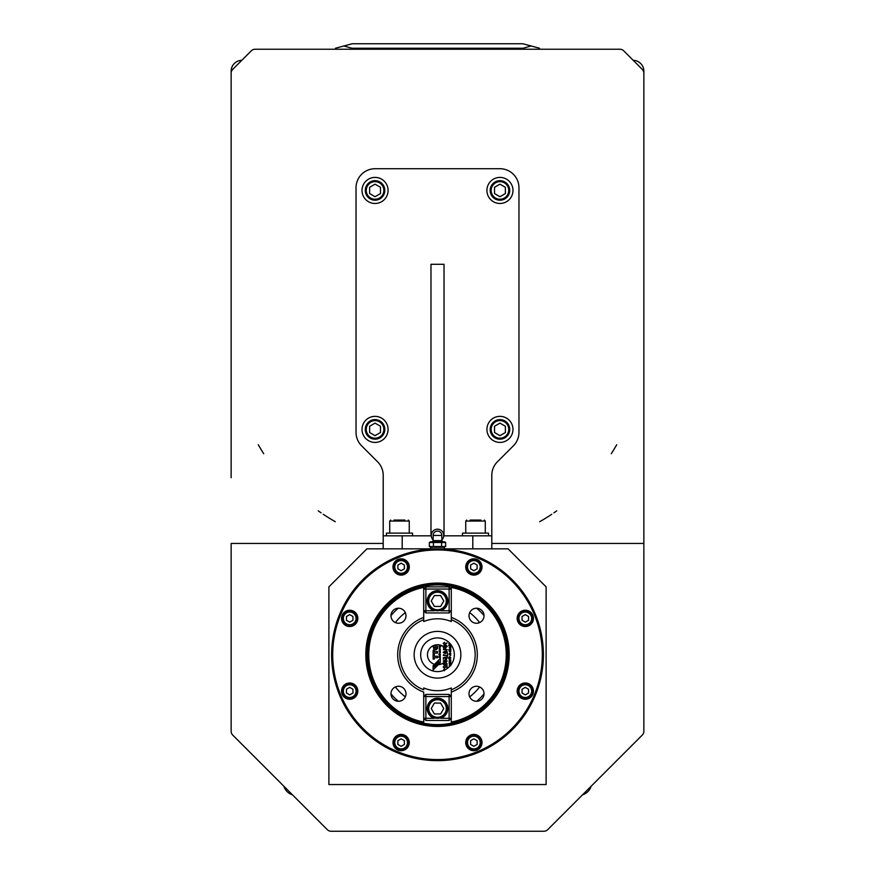 <?xml version="1.0" encoding="UTF-8"?>
<svg xmlns="http://www.w3.org/2000/svg" width="875" height="875" viewBox="0 0 875 875"><rect width="100%" height="100%" fill="white"/><g stroke="black" fill="none" stroke-linecap="round" stroke-linejoin="round"><path stroke-width="1.31" d="M443.702 648.681L443.308 649.611L447.114 649.611L443.702 649.272L443.702 648.681M447.212 652.291L445.211 651.022L443.209 652.291L445.211 653.603L447.212 652.291M445.211 653.264L443.603 652.302L445.211 651.361L446.819 652.302L446.163 653.122L443.603 652.302L445.211 651.361L446.819 652.302L445.211 653.264M447.212 661.062L445.211 659.794L443.209 661.062L445.211 662.375L447.212 661.062M445.211 662.036L443.603 661.073L445.211 660.133L446.819 661.073L446.163 661.894L443.603 661.073L445.211 660.133L446.819 661.073L445.211 662.036M433.169 646.592L434.383 645.378L436.341 645.356L437.587 646.592L437.664 648.309L436.155 649.808L434 649.578L433.169 646.592M434.131 647.423L435.378 646.68L436.614 647.588L435.433 648.473L434.131 647.423M433.114 650.267L434.328 650.267L434.328 651.591L437.642 651.591L437.642 653.078L434.328 653.078L434.328 654.402L433.114 654.402L433.114 650.267M433.114 654.927L434.328 654.927L434.328 656.25L437.642 656.25L437.642 657.748L434.328 657.748L434.328 659.072L433.114 659.072L433.114 654.927M433.081 665.744L440.311 658.492L440.311 662.736L433.081 669.966L433.081 665.744M438.988 662.605L438.386 661.336L439.622 662.134L438.988 662.605M437.522 662.189L438.966 662.714L437.719 663.983L437.522 662.189M436.669 663.042L437.664 664.038L436.866 663.928L436.538 665.142L436.428 664.202L435.564 664.147L436.756 663.841L436.669 663.042M436.231 664.891L435.925 665.798L434.82 665.503L435.148 664.562L436.231 664.891M433.913 665.798L434.35 665.361L435.345 666.356L434.186 667.045L433.913 665.798M450.844 665.678L450.012 664.847L449.192 665.678L449.542 666.52M450.811 661.139L449.225 661.139L449.247 661.894L450.811 661.139M448.58 657.748L449.006 658.722L449.717 656.775L450.647 657.803L449.98 658.667L449.75 657.934L449.75 658.853L450.866 657.781L449.728 656.578L448.58 657.748M450.811 653.286L449.225 653.483L450.811 653.286M450.647 651.252L450.406 652.006L450.844 651.273L450.023 650.475L449.192 651.284L450.056 652.094L450.056 650.672L450.647 651.252M449.225 647.828L450.811 648.025L450.844 647.183L450.012 646.352L449.225 647.828M444.38 670.764L443.603 669.933L444.478 668.708L443.363 670.534M443.603 664.005L444.194 662.867L443.209 663.994L444.205 665.109L445.988 665.306L447.212 663.983L446.086 662.714L446.819 663.994L446.02 664.956L445.211 663.786L444.205 664.77L443.603 664.005M443.308 657.694L443.308 659.258L443.702 657.967L444.697 657.759L445.867 659.4L447.212 658.077L446.141 656.917L446.819 658.098L445.856 659.061L445.211 657.311L443.308 657.694M443.308 646.002L443.308 647.566L443.702 646.264L444.697 646.067L445.867 647.708L447.212 646.384L446.141 645.225L446.819 646.406L445.856 647.369L445.211 645.608L443.308 646.002M445.495 644.252L447.016 642.808L445.473 643.858L444.38 642.294L443.209 643.508L444.38 644.689L445.495 644.252M443.702 654.533L443.308 655.452L447.114 655.452L443.702 655.113L443.702 654.533M443.603 667.013L444.478 665.788L443.209 667.023L444.347 668.172L446.72 666.455L447.114 668.227L447.114 665.645L444.38 667.833L443.603 667.013M439.239 646.319L439.042 645.52L439.873 646.373L440.234 645.575L439.906 646.516L439.13 645.597L439.239 646.319M440.727 646.756L439.37 647.566L439.261 646.756L440.727 646.756M439.6 647.97L440.311 648.911L439.381 648.747L439.6 647.97M440.311 649.13L439.403 649.447L440.311 649.961L439.348 649.873L439.261 649.13L440.311 649.13M440.311 650.267L439.359 650.683L440.311 651.12L439.348 651.011L439.261 650.267L440.311 650.267M439.261 651.448L440.344 651.787L439.261 651.448M439.819 652.859L439.731 651.919L440.366 652.389L440.016 652.859L439.819 652.061L439.819 652.859M439.6 653.855L439.403 653.166L440.18 653.188L439.6 653.855M440.311 654.27L439.348 654.653L440.311 655.091L438.856 654.38L440.311 654.27M440.311 656.25L439.261 655.397L440.311 655.397L439.381 655.856L440.311 656.25M440.311 656.556L439.261 656.666L440.311 656.556M440.311 656.994L439.731 657.3L440.311 657.858L438.856 657.114L440.311 656.994M450.177 643.683L448.634 643.88L450.417 644.809L448.634 645.728L450.811 646.023L449.247 645.619L450.811 644.831L449.247 644L450.33 643.858M448.58 649.895L450.811 650.081L450.844 649.239L450.012 648.419L449.531 649.895L448.58 649.895M450.811 653.953L449.225 653.953L449.192 654.752L450.811 655.353L449.389 654.719L450.811 653.953M450.647 659.969L450.406 660.723L450.844 659.991L450.023 659.192L449.192 659.991L450.056 660.811L450.056 659.389L450.647 659.969M450.811 662.091L449.225 662.091L449.192 663.917L449.947 664.453L450.811 664.256L449.389 663.884L450.811 663.173L449.389 662.802L450.811 662.091M437.5 637.919A16.833 16.833 0 0 0 422.92 663.173A16.833 16.833 0 0 0 452.08 663.173A16.833 16.833 0 0 0 437.5 637.919M437.5 664.803A10.052 10.052 0 0 1 428.805 649.731A10.052 10.052 0 0 1 446.195 649.731A10.052 10.052 0 0 1 437.5 664.803L437.5 664.803A10.052 10.052 0 0 1 428.805 649.731A10.052 10.052 0 0 1 446.195 649.731A10.052 10.052 0 0 1 437.5 664.803L437.5 664.803M427.547 653.395C427.459 656.348 427.459 656.348 427.547 653.395M447.453 656.119C447.541 653.166 447.541 653.166 447.453 656.119M434.361 595.558L440.639 595.558L443.767 600.994L440.639 606.419L434.361 606.419L431.233 600.994L434.361 595.558M447.278 600.994A9.778 9.778 0 0 0 432.611 592.528A9.778 9.778 0 0 0 432.611 609.459A9.778 9.778 0 0 0 447.278 600.994M434.361 703.084L440.639 703.084L443.767 708.52L440.639 713.945L434.361 713.945L431.233 708.52L434.361 703.084M447.278 708.52A9.778 9.778 0 0 0 432.611 700.055A9.778 9.778 0 0 0 432.611 716.986A9.778 9.778 0 0 0 447.278 708.52M423.708 696.577L425.873 694.4L423.708 696.577L425.873 696.577L425.873 718.298L423.708 718.298L425.873 720.464L423.708 718.298L423.708 692.103A39.812 39.812 0 0 1 423.708 617.411L423.708 621.556A35.952 35.952 0 0 1 451.292 621.556L451.292 610.772L449.127 610.772L449.127 589.05L425.873 589.05L425.873 610.772L423.708 610.772L425.873 612.938L423.708 610.772L423.708 589.05L425.873 586.873L423.708 589.05L425.873 589.05L425.873 586.873L449.127 586.873L451.292 589.05L449.127 586.873L449.127 589.05L451.292 589.05L451.292 610.772L449.127 612.938L451.292 610.772M449.127 694.4L451.292 696.577L449.127 694.4L449.127 696.577L425.873 696.577L425.873 694.4L449.127 694.4M440.803 718.298L449.127 718.298L449.127 696.577L451.292 696.577L451.292 718.298L449.127 718.298L449.127 720.464L451.292 718.298L449.127 720.464L425.873 720.464L425.873 718.298L434.197 718.298A10.314 10.314 0 0 1 429.177 702.417A10.314 10.314 0 0 1 445.823 702.417A10.314 10.314 0 0 1 440.803 718.298M440.803 610.772L449.127 610.772L449.127 612.938L425.873 612.938L425.873 610.772L434.197 610.772A10.314 10.314 0 0 1 429.177 594.891A10.314 10.314 0 0 1 445.823 594.891A10.314 10.314 0 0 1 440.803 610.772M423.708 589.05L423.708 586.294A69.836 69.836 0 0 0 423.708 723.22A69.836 69.836 0 0 0 507.336 654.752A69.836 69.836 0 0 0 423.708 586.294L423.708 587.398A68.753 68.753 0 0 0 423.708 722.105L423.708 718.298M451.292 718.298L451.292 722.105A68.753 68.753 0 0 0 451.292 587.398L451.292 589.05M476.514 623.252A7.514 7.514 0 0 1 470.006 611.986A7.514 7.514 0 0 1 483.022 611.986A7.514 7.514 0 0 1 476.514 623.252M476.514 701.28A7.514 7.514 0 0 1 470.006 690.014A7.514 7.514 0 0 1 483.022 690.014A7.514 7.514 0 0 1 476.514 701.28M451.292 696.577L451.292 687.958A35.952 35.952 0 0 1 423.708 687.958L423.708 689.795A37.658 37.658 0 0 1 423.708 619.708L423.708 610.772M398.486 623.252A7.514 7.514 0 0 1 391.978 611.986A7.514 7.514 0 0 1 404.994 611.986A7.514 7.514 0 0 1 398.486 623.252M398.486 701.28A7.514 7.514 0 0 1 391.978 690.014A7.514 7.514 0 0 1 404.994 690.014A7.514 7.514 0 0 1 398.486 701.28M451.292 619.708L451.292 617.411A39.812 39.812 0 0 1 451.292 692.103L451.292 689.795A37.658 37.658 0 0 0 451.292 619.708M460.852 654.752A23.352 23.352 0 0 0 425.83 634.528A23.352 23.352 0 0 0 425.83 674.975A23.352 23.352 0 0 0 460.852 654.752M444.456 548.855L444.456 547.225L430.544 547.225L430.544 548.855M433.158 535.445A4.342 4.342 0 0 1 437.5 531.103A4.342 4.342 0 0 1 441.842 535.445L433.158 535.445L433.158 540.608L431.966 541.8M441.842 535.445L441.842 540.608L433.158 540.608M433.158 539.93A6.245 6.245 0 0 1 437.5 529.2A6.245 6.245 0 0 1 441.842 539.93M441.58 542.489L445.648 542.489L444.456 541.8L430.544 541.8L429.352 542.489L429.352 546.536L433.42 546.536L433.42 542.489L441.58 542.489L441.58 546.536L433.42 546.536M445.648 542.489L445.648 546.536L441.58 546.536M429.352 542.489L433.42 542.489M542.314 654.752A104.814 104.814 0 0 0 385.098 563.992A104.814 104.814 0 0 0 385.098 745.522A104.814 104.814 0 0 0 542.314 654.752M543.397 654.752A105.897 105.897 0 0 0 384.552 563.052A105.897 105.897 0 0 0 384.552 746.462A105.897 105.897 0 0 0 543.397 654.752M349.694 626.533A8.148 8.148 0 0 1 342.639 614.316A8.148 8.148 0 0 1 356.748 614.316A8.148 8.148 0 0 1 349.694 626.533M349.694 699.267A8.148 8.148 0 0 1 342.639 687.05A8.148 8.148 0 0 1 356.748 687.05A8.148 8.148 0 0 1 349.694 699.267M401.133 750.706A8.148 8.148 0 0 1 394.078 738.489A8.148 8.148 0 0 1 408.188 738.489A8.148 8.148 0 0 1 401.133 750.706M473.867 750.706A8.148 8.148 0 0 1 466.812 738.489A8.148 8.148 0 0 1 480.922 738.489A8.148 8.148 0 0 1 473.867 750.706M525.306 699.267A8.148 8.148 0 0 1 518.252 687.05A8.148 8.148 0 0 1 532.361 687.05A8.148 8.148 0 0 1 525.306 699.267M525.306 626.533A8.148 8.148 0 0 1 518.252 614.316A8.148 8.148 0 0 1 532.361 614.316A8.148 8.148 0 0 1 525.306 626.533M473.867 575.105A8.148 8.148 0 0 1 466.812 562.877A8.148 8.148 0 0 1 480.922 562.877A8.148 8.148 0 0 1 473.867 575.105M401.133 575.105A8.148 8.148 0 0 1 394.078 562.877A8.148 8.148 0 0 1 408.188 562.877A8.148 8.148 0 0 1 401.133 575.105M509.184 654.752A71.684 71.684 0 0 0 401.658 592.681A71.684 71.684 0 0 0 401.658 716.833A71.684 71.684 0 0 0 509.184 654.752M508.102 654.752A70.602 70.602 0 0 0 402.205 593.622A70.602 70.602 0 0 0 402.205 715.892A70.602 70.602 0 0 0 508.102 654.752M467.523 572.064A87.97 87.97 0 0 1 474.742 575.05M517.202 617.509A87.97 87.97 0 0 1 520.198 624.739M520.198 684.775A87.97 87.97 0 0 1 517.202 692.005M474.742 734.453A87.97 87.97 0 0 1 467.523 737.45M407.477 737.45A87.97 87.97 0 0 1 400.258 734.453M357.798 692.005A87.97 87.97 0 0 1 354.802 684.775M354.802 624.739A87.97 87.97 0 0 1 357.798 617.509M400.258 575.05A87.97 87.97 0 0 1 407.477 572.064M328.891 586.873L366.898 548.855L508.102 548.855L546.109 586.873L546.109 784.547L328.891 784.547L328.891 586.873M522.047 620.266L522.047 616.503L525.306 614.622L528.555 616.503L528.555 620.266L525.306 622.147L522.047 620.266M525.306 611.33A7.055 7.055 0 0 0 519.192 621.917A7.055 7.055 0 0 0 531.42 621.917A7.055 7.055 0 0 0 525.306 611.33M401.133 746.32L404.392 744.439L401.133 746.32L397.873 744.439L397.873 740.677L401.133 738.795L404.392 740.677L404.392 744.439M401.133 735.492A7.055 7.055 0 0 0 395.019 746.091A7.055 7.055 0 0 0 407.247 746.091A7.055 7.055 0 0 0 401.133 735.492M349.694 687.367L346.445 689.248L349.694 687.367L352.953 689.248L352.953 693.011L349.694 694.892L346.445 693.011L346.445 689.248M349.694 684.064A7.055 7.055 0 0 0 343.58 694.652A7.055 7.055 0 0 0 355.808 694.652A7.055 7.055 0 0 0 349.694 684.064M477.127 740.677L473.867 738.795L470.608 740.677L473.867 738.795L477.127 740.677L477.127 744.439L473.867 746.32L470.608 744.439L473.867 746.32M470.608 744.439L470.608 740.677M473.867 735.492A7.055 7.055 0 0 0 467.753 746.091A7.055 7.055 0 0 0 479.981 746.091A7.055 7.055 0 0 0 473.867 735.492M525.306 687.367L522.047 689.248L525.306 687.367L528.555 689.248L528.555 693.011L525.306 694.892L522.047 693.011L522.047 689.248M525.306 684.064A7.055 7.055 0 0 0 519.192 694.652A7.055 7.055 0 0 0 531.42 694.652A7.055 7.055 0 0 0 525.306 684.064M477.127 565.075L473.867 563.194L470.608 565.075L473.867 563.194L477.127 565.075L477.127 568.838L473.867 570.719L477.127 568.838M473.867 570.719L470.608 568.838L470.608 565.075M473.867 559.891A7.055 7.055 0 0 0 467.753 570.489A7.055 7.055 0 0 0 479.981 570.489A7.055 7.055 0 0 0 473.867 559.891M401.133 570.719L404.392 568.838L401.133 570.719L397.873 568.838L397.873 565.075L401.133 563.194L404.392 565.075L404.392 568.838M401.133 559.891A7.055 7.055 0 0 0 395.019 570.489A7.055 7.055 0 0 0 407.247 570.489A7.055 7.055 0 0 0 401.133 559.891M346.445 620.266L346.445 616.503L349.694 614.622L352.953 616.503L352.953 620.266L349.694 622.147L346.445 620.266M349.694 611.33A7.055 7.055 0 0 0 343.58 621.917A7.055 7.055 0 0 0 355.808 621.917A7.055 7.055 0 0 0 349.694 611.33M479.62 622.584A53.003 53.003 0 0 0 469.678 612.631M469.678 696.872A53.003 53.003 0 0 0 479.62 686.93M395.38 686.93A53.003 53.003 0 0 0 405.322 696.872M405.322 612.631A53.003 53.003 0 0 0 395.38 622.584M505.378 426.256L505.378 432.523L499.953 435.662L494.517 432.523L494.517 426.256L499.953 423.117L505.378 426.256M499.953 439.162A9.778 9.778 0 0 0 508.419 424.495A9.778 9.778 0 0 0 491.488 424.495A9.778 9.778 0 0 0 499.953 439.162A9.778 9.778 0 0 0 508.419 424.495A9.778 9.778 0 0 0 491.488 424.495A9.778 9.778 0 0 0 499.953 439.162M499.953 196.711L505.378 193.572L499.953 196.711L494.517 193.572L494.517 187.305L499.953 184.166L505.378 187.305L505.378 193.572M499.953 200.211A9.778 9.778 0 0 0 508.419 185.555A9.778 9.778 0 0 0 491.488 185.555A9.778 9.778 0 0 0 499.953 200.211A9.778 9.778 0 0 0 508.419 185.555A9.778 9.778 0 0 0 491.488 185.555A9.778 9.778 0 0 0 499.953 200.211M375.047 196.711L380.483 193.572L375.047 196.711L369.622 193.572L369.622 187.305L375.047 184.166L380.483 187.305L380.483 193.572M375.047 200.211A9.778 9.778 0 0 0 383.512 185.555A9.778 9.778 0 0 0 366.581 185.555A9.778 9.778 0 0 0 375.047 200.211A9.778 9.778 0 0 0 383.512 185.555A9.778 9.778 0 0 0 366.581 185.555A9.778 9.778 0 0 0 375.047 200.211M380.483 426.256L380.483 432.523L375.047 435.662L369.622 432.523L369.622 426.256L375.047 423.117L380.483 426.256M375.047 439.162A9.778 9.778 0 0 0 383.512 424.495A9.778 9.778 0 0 0 366.581 424.495A9.778 9.778 0 0 0 375.047 439.162A9.778 9.778 0 0 0 383.512 424.495A9.778 9.778 0 0 0 366.581 424.495A9.778 9.778 0 0 0 375.047 439.162M470.083 520.078L480.944 520.078M394.056 520.078L404.917 520.078M444.019 535.828L444.019 264.294L430.981 264.294L430.981 535.828M443.734 535.828L491.805 535.828L491.805 475.278A19.009 19.009 0 0 1 497.372 461.836L513.395 445.812A19.009 19.009 0 0 0 518.962 432.37L518.962 187.72A19.009 19.009 0 0 0 499.953 168.722L375.047 168.722A19.009 19.009 0 0 0 356.037 187.72L356.037 432.37A19.009 19.009 0 0 0 361.605 445.812L377.628 461.836A19.009 19.009 0 0 1 383.195 475.278L383.195 535.828L431.266 535.828M383.195 548.855L383.195 535.828M491.805 535.828L491.805 548.855M491.805 543.43L643.858 543.43L643.858 731.248A5.436 5.436 0 0 1 642.272 735.088L547.706 829.664A5.436 5.436 0 0 1 543.867 831.25L331.133 831.25A5.436 5.436 0 0 1 327.294 829.664L232.728 735.088A5.436 5.436 0 0 1 231.142 731.248L231.142 543.43L383.195 543.43M643.858 543.43L643.858 73.216A5.436 5.436 0 0 0 642.272 69.377L623.733 50.837A5.436 5.436 0 0 0 619.894 49.241L255.106 49.241A5.436 5.436 0 0 0 251.267 50.837L232.728 69.377A5.436 5.436 0 0 0 231.142 73.216L231.142 477.717M462.481 535.828L462.481 533.116L488.545 533.116L488.545 535.828M499.953 177.406A13.037 13.037 0 0 0 488.666 196.963A13.037 13.037 0 0 0 511.241 196.963A13.037 13.037 0 0 0 499.953 177.406M375.047 177.406A13.037 13.037 0 0 0 363.759 196.963A13.037 13.037 0 0 0 386.334 196.963A13.037 13.037 0 0 0 375.047 177.406M499.953 416.358A13.037 13.037 0 0 0 488.666 435.903A13.037 13.037 0 0 0 511.241 435.903A13.037 13.037 0 0 0 499.953 416.358M375.047 416.358A13.037 13.037 0 0 0 363.759 435.903A13.037 13.037 0 0 0 386.334 435.903A13.037 13.037 0 0 0 375.047 416.358M386.455 535.828L386.455 533.116L412.519 533.116L412.519 535.828M292.469 794.828A13.037 13.037 0 0 1 283.85 786.209M591.15 786.209A13.037 13.037 0 0 1 582.531 794.828M231.142 389.747L231.142 71.17A10.861 10.861 0 0 1 241.795 60.32M633.205 60.32A10.861 10.861 0 0 1 643.858 71.17L643.858 389.747M343.875 45.981L351.859 48.223L523.141 48.223L531.125 45.981L522.812 43.75L352.188 43.75L335.497 48.223L335.409 49.241M351.859 48.223L351.761 49.241M523.141 48.223L523.239 49.241M531.125 45.981L539.503 48.223L539.591 49.241M335.289 521.708A206.358 206.358 0 0 1 323.225 514.27M321.103 512.837A206.358 206.358 0 0 1 318.237 510.847M263.725 453.731A206.358 206.358 0 0 1 258.289 444.752M616.711 444.752A206.358 206.358 0 0 1 611.275 453.731M556.763 510.847A206.358 206.358 0 0 1 553.897 512.837M551.775 514.27A206.358 206.358 0 0 1 539.711 521.708M484.028 693.93A60.823 60.823 0 0 1 476.678 701.28M398.322 701.28A60.823 60.823 0 0 1 390.972 693.93M390.972 615.584A60.823 60.823 0 0 1 398.322 608.234M476.678 608.234A60.823 60.823 0 0 1 484.028 615.584M446.294 600.994A8.794 8.794 0 0 0 433.103 593.37A8.794 8.794 0 0 0 433.103 608.617A8.794 8.794 0 0 0 446.294 600.994M446.294 708.52A8.794 8.794 0 0 0 433.103 700.897A8.794 8.794 0 0 0 433.103 716.133A8.794 8.794 0 0 0 446.294 708.52M525.306 612.03A6.355 6.355 0 0 0 519.794 621.567A6.355 6.355 0 0 0 530.808 621.567A6.355 6.355 0 0 0 525.306 612.03M401.133 736.203A6.355 6.355 0 0 0 395.631 745.73A6.355 6.355 0 0 0 406.634 745.73A6.355 6.355 0 0 0 401.133 736.203M349.694 684.775A6.355 6.355 0 0 0 344.192 694.302A6.355 6.355 0 0 0 355.206 694.302A6.355 6.355 0 0 0 349.694 684.775M473.867 736.203A6.355 6.355 0 0 0 468.366 745.73A6.355 6.355 0 0 0 479.369 745.73A6.355 6.355 0 0 0 473.867 736.203M525.306 684.775A6.355 6.355 0 0 0 519.794 694.302A6.355 6.355 0 0 0 530.808 694.302A6.355 6.355 0 0 0 525.306 684.775M473.867 560.602A6.355 6.355 0 0 0 468.366 570.128A6.355 6.355 0 0 0 479.369 570.128A6.355 6.355 0 0 0 473.867 560.602M401.133 560.602A6.355 6.355 0 0 0 395.631 570.128A6.355 6.355 0 0 0 406.634 570.128A6.355 6.355 0 0 0 401.133 560.602M349.694 612.03A6.355 6.355 0 0 0 344.192 621.567A6.355 6.355 0 0 0 355.206 621.567A6.355 6.355 0 0 0 349.694 612.03M499.953 438.189A8.794 8.794 0 0 0 507.566 424.988A8.794 8.794 0 0 0 492.33 424.988A8.794 8.794 0 0 0 499.953 438.189M499.953 199.237A8.794 8.794 0 0 0 507.566 186.047A8.794 8.794 0 0 0 492.33 186.047A8.794 8.794 0 0 0 499.953 199.237M375.047 199.237A8.794 8.794 0 0 0 382.67 186.047A8.794 8.794 0 0 0 367.434 186.047A8.794 8.794 0 0 0 375.047 199.237M375.047 438.189A8.794 8.794 0 0 0 382.67 424.988A8.794 8.794 0 0 0 367.434 424.988A8.794 8.794 0 0 0 375.047 438.189M465.741 533.116L465.741 521.052L485.286 521.052L484.312 520.078M389.714 533.116L389.714 521.052L409.259 521.052L408.286 520.078M402.205 535.828L402.205 548.855M472.795 548.855L472.795 535.828M441.842 540.608L443.034 541.8M389.714 521.052L390.688 520.078M465.741 521.052L466.714 520.078M485.286 533.116L485.286 521.052M409.259 533.116L409.259 521.052"/></g></svg>
